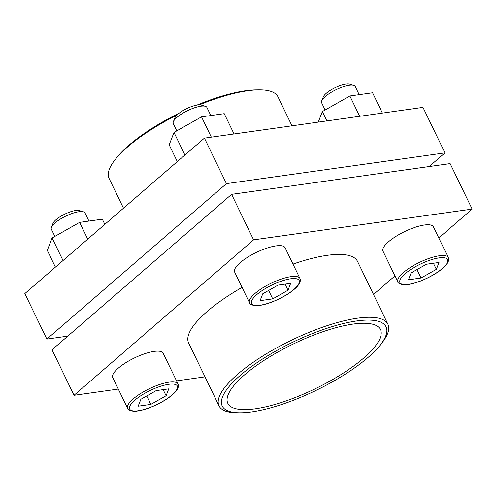 <?xml version="1.0" encoding="UTF-8"?>
<svg xmlns="http://www.w3.org/2000/svg" width="497" height="497" viewBox="0 0 497 497"><rect width="100%" height="100%" fill="white"/><g stroke="black" fill="none" stroke-linecap="round" stroke-linejoin="round"><path stroke-width="0.75" d="M123.48 208.206L109.098 178.448A93.784 27.577 -25.8 0 1 115.689 158.941A93.784 27.577 -25.8 0 1 176.957 115.055M199.378 104.848A93.784 27.577 -25.8 0 1 258.589 89.864A93.784 27.577 -25.8 0 1 277.966 96.816L291.988 125.816M249.537 302.841L234.652 272.058A27.994 8.232 -25.8 0 1 256.278 252.464A27.994 8.232 -25.8 0 1 285.067 247.686L299.946 278.469A27.994 8.232 -25.8 0 0 271.157 283.24A27.994 8.232 -25.8 0 0 249.537 302.841C248.761 303.692 254.172 306.779 259.695 305.406C270.71 303.884 286.8 295.939 294.149 289.372C299.225 285.116 301.157 281.482 299.946 278.469M241.026 412.777A90.982 26.751 -25.8 0 1 241.865 374.024A90.982 26.751 -25.8 0 1 348.77 322.342A90.982 26.751 -25.8 0 1 379.665 345.763A90.982 26.751 -25.8 0 1 251.612 411.901A90.982 26.751 -25.8 0 1 241.026 412.777L238.411 412.814A93.784 27.577 -25.8 0 1 219.034 405.863A93.784 27.577 -25.8 0 1 291.466 340.215A93.784 27.577 -25.8 0 1 387.902 324.23L357.523 261.379A93.784 27.577 154.2 0 0 327.231 255.328A93.784 27.577 154.2 0 0 292.994 264.093M242.064 287.378A93.784 27.577 154.2 0 0 188.649 343.011L219.034 405.863M438.808 237.957L472.15 209.094L253.6 239.846L74.022 395.295L118.305 389.064M176.534 380.87L205.012 376.863M373.52 294.472L394.966 275.91M127.63 408.36L112.751 377.577A27.994 8.232 -25.8 0 1 134.37 357.983A27.994 8.232 -25.8 0 1 163.159 353.205L178.044 383.988A27.994 8.232 -25.8 0 0 149.255 388.766A27.994 8.232 -25.8 0 0 127.63 408.36C126.853 409.211 132.27 412.299 137.787 410.926C148.802 409.404 164.898 401.458 172.248 394.891C177.317 390.636 179.249 387.001 178.044 383.988M397.892 281.967L383.013 251.184A27.994 8.232 -25.8 0 1 404.633 231.59A27.994 8.232 -25.8 0 1 433.421 226.812L448.3 257.595A27.994 8.232 -25.8 0 0 419.511 262.366A27.994 8.232 -25.8 0 0 397.892 281.967C397.115 282.818 402.527 285.905 408.049 284.532C419.064 283.01 435.155 275.065 442.504 268.498C447.58 264.242 449.512 260.608 448.3 257.595M387.902 324.23A93.784 27.577 -25.8 0 1 381.311 343.731L379.665 345.763M255.203 408.795A84.763 24.925 -25.8 0 1 227.825 403.328A84.763 24.925 -25.8 0 1 293.292 343.999A84.763 24.925 -25.8 0 1 380.453 329.542A84.763 24.925 -25.8 0 1 341.911 373.98A84.763 24.925 -25.8 0 1 255.203 408.795M472.15 209.094L450.152 163.594L231.602 194.346L52.023 349.789L74.022 395.295M253.6 239.846L231.602 194.346M288.005 290.217L290.677 283.333L278.059 285.11L262.77 293.77L260.099 300.654L272.716 298.877L288.005 290.217L285.061 284.122M166.104 395.736L168.769 388.853L156.151 390.63L140.868 399.29L138.197 406.173L150.815 404.396L166.104 395.736L163.153 389.642M436.36 269.343L439.031 262.459L426.414 264.236L411.125 272.896L408.453 279.78L421.071 278.003L436.36 269.343L433.415 263.248M115.689 158.941L117.335 156.915A90.982 26.751 -25.8 0 1 179.187 113.142M196.942 105.091A90.982 26.751 -25.8 0 1 255.974 89.895L258.589 89.864M429.203 166.538L444.977 152.883L422.978 107.383L204.429 138.135L24.85 293.578L46.848 339.084L67.797 336.134M444.977 152.883L226.427 183.635L46.848 339.084M204.429 138.135L226.427 183.635M234.05 133.966L224.234 113.664L201.521 116.857L174 132.444L169.197 144.838L177.305 161.612M201.521 116.857L211.337 137.16M174 132.444L184.915 155.027M176.77 130.879L173.279 123.647A18.662 5.486 -25.8 0 1 173.36 121.734L174.963 117.752A15.326 4.504 -25.8 0 1 186.729 108.594A15.326 4.504 -25.8 0 1 201.217 105.06L205.336 106.277A18.662 5.486 -25.8 0 1 206.882 107.402L210.821 115.546M173.36 121.734A18.662 5.486 -25.8 0 1 187.692 110.589A18.662 5.486 -25.8 0 1 205.336 106.277M104.83 224.352L102.326 219.183L79.619 222.376L52.098 237.964L47.29 250.358L55.403 267.131M79.619 222.376L87.727 239.15M52.098 237.964L63.013 260.546M54.869 236.398L51.371 229.173A18.662 5.486 -25.8 0 1 51.452 227.253L53.055 223.271A15.326 4.504 -25.8 0 1 64.827 214.12A15.326 4.504 -25.8 0 1 79.315 210.579L83.428 211.797A18.662 5.486 -25.8 0 1 84.981 212.927L88.92 221.066M51.452 227.253A18.662 5.486 -25.8 0 1 65.79 216.108A18.662 5.486 -25.8 0 1 83.428 211.797M359.691 116.286L349.876 95.983L372.588 92.79L382.404 113.092M349.876 95.983L322.354 111.57L326.871 120.908M322.354 111.57L318.266 122.113M325.125 110.005L321.634 102.773A18.662 5.486 -25.8 0 1 321.714 100.86L323.317 96.878A15.326 4.504 -25.8 0 1 335.084 87.72A15.326 4.504 -25.8 0 1 349.571 84.186L353.69 85.403A18.662 5.486 -25.8 0 1 355.237 86.528L359.176 94.672M321.714 100.86A18.662 5.486 -25.8 0 1 336.047 89.715A18.662 5.486 -25.8 0 1 353.69 85.403M268.641 290.441L272.716 298.877M416.995 269.567L421.071 278.003M146.733 395.96L150.815 404.396M260.124 305.208A26.44 7.772 -25.8 0 1 266.932 287.651A26.44 7.772 -25.8 0 1 299.107 283.122A26.44 7.772 -25.8 0 1 260.124 305.208M138.222 410.727A26.44 7.772 -25.8 0 1 145.031 393.17A26.44 7.772 -25.8 0 1 177.205 388.642A26.44 7.772 -25.8 0 1 138.222 410.727M408.478 284.334A26.44 7.772 -25.8 0 1 415.287 266.777A26.44 7.772 -25.8 0 1 447.462 262.248A26.44 7.772 -25.8 0 1 408.478 284.334"/></g></svg>
